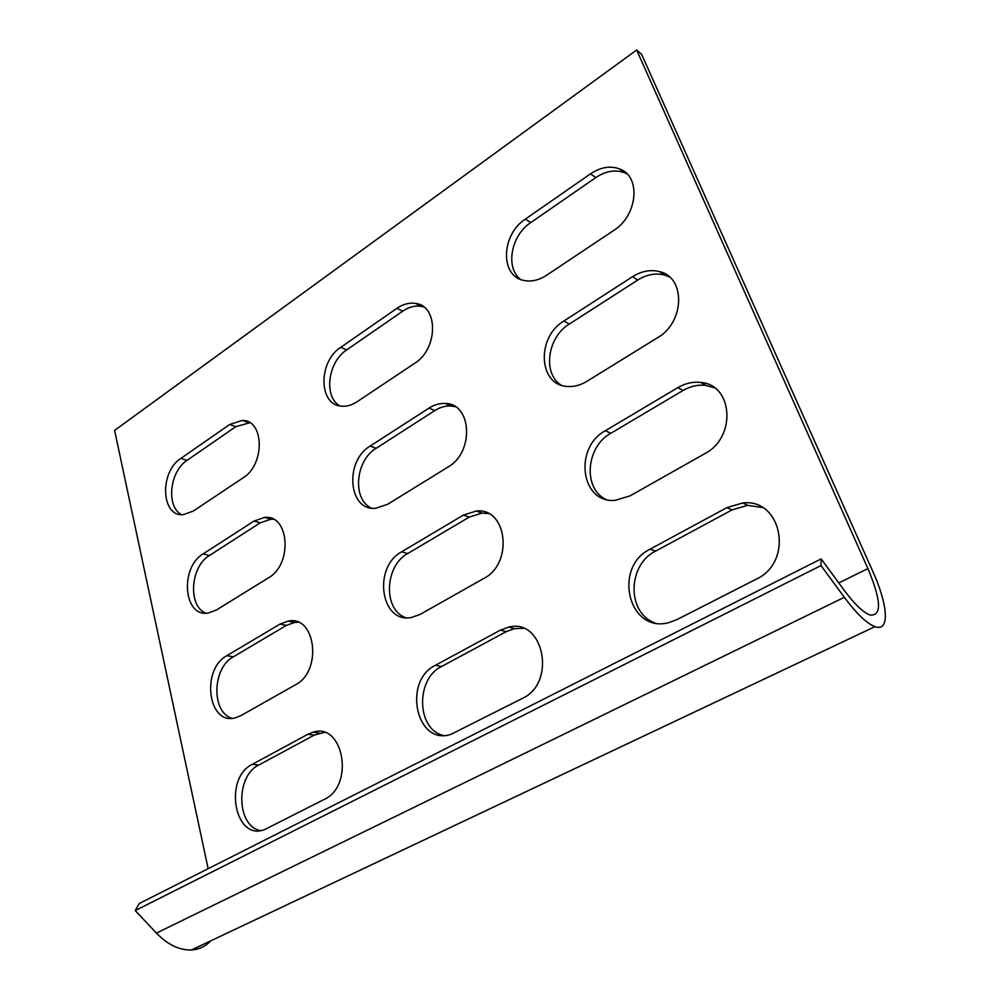 <?xml version="1.0" encoding="UTF-8"?>
<svg xmlns="http://www.w3.org/2000/svg" width="1000" height="1000" viewBox="0 0 1000 1000"><rect width="100%" height="100%" fill="white"/><g stroke="black" fill="none" stroke-linecap="round" stroke-linejoin="round"><path stroke-width="1.5" d="M208.15 868.688L114.6 430.412L636.663 50L867.913 568.562C881.312 600.638 882 616.125 869.975 615L869.312 614.75C862.55 611.862 854.225 603.75 844.312 590.438L821.15 558.888L139.188 903.55L135.225 910.575L821 565.562L821.15 558.888M636.663 50L641.663 54.413L872.487 570.675C888.062 604.913 890.175 632.35 874.987 626.638L874.45 626.438C866.363 623.088 856.325 613.375 844.338 597.3L821 565.562M210.775 940.837C205.525 946.438 199.088 949.475 191.45 949.975L190.662 950C178.863 950.075 167.45 944.438 156.425 933.088L135.225 910.575M590.525 173.837L525.337 219.125C501.1 234.625 499.85 276.262 523.875 280.45C531.3 281.988 538.862 280.262 546.575 275.275L613.675 230.487C637.65 215.738 641.287 176.35 619.625 168.938C610.3 165.512 600.6 167.15 590.525 173.837L595.75 177.613L530.75 222.587C510.925 235.463 505.075 267.987 520.675 279.462M626.938 173.812L624.775 172.787C615.462 169.363 605.788 170.963 595.75 177.613M726.925 507.612L650.188 549.113C612.525 567.15 628.5 633.8 668.925 622.587L676.875 619.637L756.175 579.2C794.25 561.95 782.062 497.9 742.663 502.987L726.925 507.612L732 509.938L655.562 551.138C627.475 564.738 626.625 612.85 654.788 622.85M762.3 507.5L747.688 505.35L732 509.938M396.912 308.325L340.8 347.312C317.675 361.887 318.538 406.125 342.362 406.225C347.262 406.463 352.15 404.988 357.013 401.788L414.613 363.35C438.137 349.113 438.575 305.8 415.588 303.438C409.363 302.475 403.137 304.1 396.912 308.325L402.675 311.2L346.688 349.925C327.837 361.975 323.438 396.725 339.8 405.9M423.688 306.925L421.312 306.35C415.087 305.375 408.875 306.988 402.675 311.2M500.387 630.138L435.475 665.25C402.388 680.975 416.25 746.413 451.037 734.312L522.337 698.425C556.875 682.8 543.638 617.788 508.713 627.112L500.387 630.138L506.25 631.625L441.525 666.525C415.562 678.825 416.425 729.15 443.2 735.425M523.413 628.362L514.55 628.625L506.25 631.625M229.662 424.513L180.85 458.413C159.425 471.788 160.963 516.925 183.162 514.675L193.162 511.15L243.125 477.8C265.238 464.538 264.25 419.625 242.237 420.425L229.662 424.513L235.775 426.662L187.037 460.387C169.513 471.425 165.888 507.212 181.762 514.675M249.85 422.75L235.775 426.662M254.05 521.038L203.15 553.9C179.587 567.425 183.487 617.663 208.225 613.05L216.262 610.075L268.412 577.888C292.863 564.438 289.375 514.312 264.675 517.413L254.05 521.038L260.238 522.825L209.425 555.5C190.263 566.575 187.675 606.337 205.95 613.2M273.4 519.275L270.85 519.225L260.238 522.825M280.075 624.062L226.9 655.662C200.863 669.287 207.875 725.55 235.263 717.85L240.912 715.625L295.425 684.837C322.65 671.213 315.75 614.875 288.212 621.075L280.075 624.062L286.35 625.425L233.287 656.85C212.213 667.875 211.075 712.387 232.062 718.3M298.15 622.263L294.475 622.463L286.35 625.425M632.55 276.675L563.888 321.012C536.362 337.15 538.237 384.913 567 386.425C573.638 387.038 580.212 385.363 586.737 381.425L657.513 337.738C684.725 322.463 685.888 277.4 659.613 271.65C650.625 269.35 641.6 271.025 632.55 276.675L637.75 280.05L569.3 324.075C547.325 337.2 542.35 373.6 561.175 385.15M669.425 276.938L664.737 275.1C655.763 272.775 646.775 274.438 637.75 280.05M677.887 387.612L605.388 430.7C573.513 447.663 580.7 503.612 615.125 500.35L630.037 495.875L704.862 453.625C736.575 437.562 733.075 384.55 700.8 382.463C692.938 381.562 685.3 383.275 677.887 387.612L683.037 390.5L610.788 433.288C586.138 446.65 582.663 488.075 605.6 499.263M714.587 387.875L705.875 385.4C698.037 384.5 690.425 386.2 683.037 390.5M428.988 408.1L370.2 446.05C344.387 461 348.15 510.938 375.462 508.3L387.562 504.35L447.95 467.075C474.375 452.438 471.938 403.438 445.3 403.488C439.75 403.175 434.312 404.712 428.988 408.1L434.8 410.575L376.15 448.288C355.363 460.475 352.038 499.338 371.325 508.088M455.225 406.688L451.062 406C445.525 405.688 440.1 407.2 434.8 410.575M488.45 513.562L482.088 513.075L469.237 517.112L407.688 553.562C384.562 565.85 382.912 609.8 405.65 617.663M324.2 732.4L314.262 735.113L258.762 765.037C235.45 775.925 236.325 826.125 260.35 830.612M463.4 515.1L401.688 551.775C372.575 567.125 380.55 624.062 411.613 617.45L420.3 614.312L483.775 578.475C513.812 563.375 507.013 507.212 476.275 511.025L463.4 515.1L469.237 517.112M307.913 734.25L252.288 764.338C223.375 777.962 234.4 841.3 264.4 829.688L324.35 799.362C354.825 785.638 343.4 721.95 313.062 732.2L307.913 734.25L314.262 735.113M530.75 222.587L525.337 219.125M655.562 551.138L650.188 549.113M346.688 349.925L340.8 347.312M441.525 666.525L435.475 665.25M187.037 460.387L180.85 458.413M209.425 555.5L203.15 553.9M233.287 656.85L226.9 655.662M569.3 324.075L563.888 321.012M610.788 433.288L605.388 430.7M376.15 448.288L370.2 446.05M844.338 597.3L156.425 933.088M867.913 568.562L838.8 582.938M258.762 765.037L252.288 764.338M407.688 553.562L401.688 551.775M874.987 626.638L191.45 949.975M624.775 172.787L619.625 168.938M747.688 505.35L742.663 502.987M421.312 306.35L415.588 303.438M514.55 628.625L508.713 627.112M248.337 422.612L242.237 420.425M270.85 519.225L264.675 517.413M294.475 622.463L288.212 621.075M664.737 275.1L659.613 271.65M705.875 385.4L700.8 382.463M451.062 406L445.3 403.488M319.413 733.075L313.062 732.2M482.088 513.075L476.275 511.025"/></g></svg>
